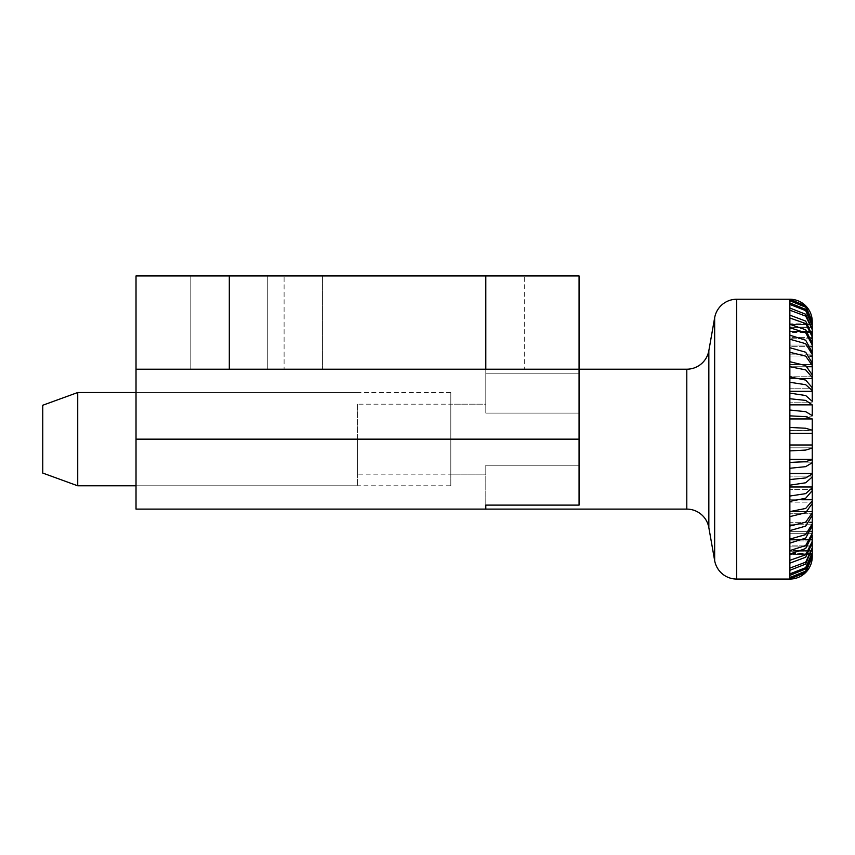 <?xml version="1.0" encoding="UTF-8"?>
<svg xmlns="http://www.w3.org/2000/svg" width="855" height="855" viewBox="0 0 855 855"><rect width="100%" height="100%" fill="white"/><g stroke="black" fill="none" stroke-linecap="round" stroke-linejoin="round"><path stroke-width="0.64" stroke-dasharray="4.28 3.21" d="M267.775 275.93L190.825 275.93L190.825 369.2L267.775 369.2L267.775 275.93L190.825 275.93L190.825 369.2L267.775 369.2L267.775 275.93L190.825 275.93L267.775 275.93M450.82 474.14L450.82 404.18L450.82 474.14L485.8 474.14L485.8 465.227L485.8 505.113L485.8 465.227L579.07 465.227L579.07 413.093L579.07 505.113L579.07 465.227L485.8 465.227L579.07 465.227L579.07 505.113L579.07 369.2L284.095 369.2L524.275 369.2L524.275 275.93L284.095 275.93L284.095 369.2L284.095 275.93L579.07 275.93L579.07 369.2L485.8 369.2L524.275 369.2L524.275 275.93L322.57 275.93L485.8 275.93L485.8 373.208L485.8 369.2L136.02 369.2L579.07 369.2L579.07 373.208L485.8 373.208L485.8 413.093L579.07 413.093L485.8 413.093L485.8 373.208L579.07 373.208L579.07 369.2L136.02 369.2L136.02 509.11M450.82 392.52L136.02 392.52L136.02 485.8L450.82 485.8L450.82 392.52L450.82 485.8M136.02 439.16L579.07 439.16L579.07 373.208L485.8 373.208L485.8 413.093L579.07 413.093L579.07 373.208L579.07 505.113L485.8 505.113L579.07 505.113L579.07 465.227L485.8 465.227L485.8 474.14L485.8 465.227L485.8 474.14L357.55 474.14L357.55 439.16L357.55 474.14M357.55 404.18L357.55 485.8L357.55 404.18L485.8 404.18L485.8 413.093L485.8 404.18L450.82 404.18M485.8 505.113L485.8 465.227L485.8 505.113M357.55 485.8L136.02 485.8L136.02 392.52L357.55 392.52M136.02 369.2L136.02 275.93L485.8 275.93L485.8 369.2L524.275 369.2L322.57 369.2L485.8 369.2L485.8 373.208L485.8 369.2L579.07 369.2M267.775 369.2L190.825 369.2L267.775 369.2M77.73 485.8L77.73 392.52M42.75 473.061L42.75 405.249M810.978 346.681L789.86 346.681L789.86 354.12L812.25 354.12L812.25 322.378L812.25 324.558L812.25 323.831L789.86 323.831L789.86 324.558L789.86 299.25M812.197 327.807L789.86 327.807L789.86 331.409L789.86 302.937L789.86 327.102L789.86 324.911L812.25 324.911L789.86 324.911L789.86 327.102L789.86 300.009L789.86 324.558L812.25 324.558L812.25 322.378L805.699 306.571L789.86 300.009M812.004 332.445L789.86 332.445L789.86 337.415L789.86 308.014L789.86 331.409L812.25 331.409L812.25 329.325L805.699 314.255L789.86 308.014M811.641 338.772L789.86 338.772L789.86 345.025L789.86 315.153L789.86 337.415L812.25 337.415L812.25 335.438L805.699 321.095L789.86 315.153M809.781 356.054L789.86 356.054L789.86 364.551L789.86 324.259L789.86 345.025L812.25 345.025L812.25 343.176L805.699 329.806L789.86 324.259M807.451 366.731L789.86 366.731L789.86 376.168L789.86 347.718L789.86 364.551L812.25 364.551L812.25 354.558L805.699 343.71L789.86 339.221L789.86 356.054L789.86 339.221M801.701 378.551L789.86 378.551L789.86 388.769L789.86 361.708L789.86 376.168L812.25 376.168L812.25 365.448L805.699 356.14L789.86 352.281M812.25 459.381L789.86 459.381L789.86 462.459L805.699 461.636L812.25 459.659L812.25 433.325L789.86 433.325L789.86 376.927L789.86 388.769L812.25 388.769L812.25 377.504L805.699 369.873L789.86 366.71M812.25 323.831L812.25 324.558L789.86 324.558L789.86 323.831L812.25 323.831L812.25 321.651L805.699 305.834L789.86 299.282M812.25 554.489L789.86 554.489L789.86 579.038L805.699 572.487L812.25 556.669L812.25 553.762L812.25 554.489L789.86 554.489L789.86 579.038L789.86 553.762L812.25 553.762L812.25 555.942L812.25 553.762L789.86 553.762L789.86 578.301L789.86 577.563L805.699 571.108L812.25 555.547L812.25 551.219L812.25 553.367L812.25 551.219L789.86 551.219L812.25 551.219M485.8 373.208L579.07 373.208L579.07 413.093L485.8 413.093L485.8 373.208M579.07 439.16L579.07 373.208M789.86 459.381L789.86 447.817L812.25 447.817L789.86 447.817L789.86 462.459L789.86 444.985L812.25 444.985L789.86 444.985L789.86 433.325L812.25 433.325M812.25 447.817L805.699 450.072L789.86 450.895M789.86 427.425L805.699 428.248L812.25 430.236L789.86 430.503L812.25 430.503L812.25 418.661L805.699 416.674L789.86 415.851L789.86 418.939L789.86 415.851M789.86 410.037L805.699 411.672L812.25 415.616L812.25 416.161L789.86 416.161L812.25 416.161L812.25 404.319L805.699 400.386L789.86 398.751L789.86 404.864L789.86 398.751M789.86 393.118L805.699 395.534L812.25 401.369L812.25 402.171L789.86 402.171L812.25 402.171L812.25 390.532L805.699 384.697L789.86 382.281M812.25 327.102L789.86 327.102L812.25 327.102L812.25 324.953L805.699 309.392L789.86 302.937M789.86 310.194L805.699 316.136L812.25 330.468L812.25 331.409L789.86 331.409L789.86 304.412L789.86 327.807L812.25 327.807M812.25 346.681L789.86 346.681L789.86 354.12L812.25 354.12L812.25 352.431L805.699 340.226L789.86 335.171M812.25 356.054L789.86 356.054L789.86 364.551L812.25 364.551L812.25 363.054L805.699 352.217L789.86 347.718M812.25 366.731L789.86 366.731L789.86 376.168L812.25 376.168L812.25 374.885L805.699 365.566L789.86 361.708M812.25 378.551L789.86 378.551L789.86 388.769L812.25 388.769L812.25 387.721L805.699 380.09L789.86 376.927M789.86 577.563L789.86 551.219L789.86 553.399L812.25 553.399L789.86 553.399L789.86 577.563L789.86 575.383L805.699 568.928L812.25 553.367L812.25 545.875L789.86 545.875L789.86 568.126L789.86 563.156L805.699 557.214L812.25 542.882L812.25 531.628L789.86 531.628L789.86 550.588L789.86 543.149L805.699 538.094L812.25 525.889L812.25 522.266L789.86 522.266L789.86 539.099L789.86 530.602L805.699 526.103L812.25 515.266L812.25 511.579L789.86 511.579L789.86 526.039L789.86 516.612L805.699 512.744L812.25 503.435L812.25 499.758L789.86 499.758L789.86 511.611L789.86 501.393L805.699 498.23L812.25 490.599L812.25 476.139L812.25 476.951L812.25 476.139L812.25 476.951L805.699 482.776L789.86 485.202L789.86 479.57L805.699 477.934L812.25 473.456L789.86 473.456L789.86 479.57L789.86 468.273L805.699 466.648L812.25 462.705L812.25 459.659M789.86 578.301L805.699 571.749L812.25 555.547M812.25 550.513L789.86 550.513L789.86 573.908L789.86 570.306L805.699 564.054L812.25 548.995L805.699 562.184L789.86 568.126L789.86 540.905L812.25 540.905L789.86 540.905L789.86 563.156L789.86 540.905L789.86 545.875L812.004 545.875M812.25 545.875L812.25 540.905M812.25 539.537L789.86 539.537L789.86 560.314L789.86 554.061L805.699 548.515L812.25 535.145L812.25 533.317L789.86 533.296L812.25 533.296L805.699 545.522L789.86 550.588L789.86 524.201L812.25 524.201L789.86 524.201L789.86 543.149L789.86 524.201L789.86 531.628L810.978 531.628M812.25 531.628L812.25 524.201M812.25 522.266L812.25 513.759L789.86 513.759L812.25 513.759M812.25 511.579L812.25 502.152L789.86 502.152L812.25 502.152M812.25 499.758L812.25 489.541L789.86 489.541L812.25 489.541M812.25 473.456L812.25 462.16L789.86 462.16L812.25 462.16M789.86 473.456L789.86 479.57M812.25 486.987L789.86 486.987L789.86 496.039L805.699 493.624L812.25 487.788M789.86 486.987L789.86 476.139L812.25 476.139L789.86 476.139L789.86 496.039L789.86 485.202M789.86 516.612L789.86 502.152L789.86 516.612L789.86 511.611L805.699 508.447L812.25 500.816M789.86 511.611L789.86 489.541L789.86 501.393L789.86 489.541L789.86 499.758L801.701 499.758M789.86 530.602L789.86 513.759L789.86 530.602L789.86 526.039L805.699 522.181L812.25 512.872M789.86 543.149L789.86 539.099L805.699 534.599L812.25 523.762M789.86 563.156L789.86 560.314L805.699 554.767L812.25 541.386M789.86 560.314L789.86 533.296L789.86 554.061L789.86 533.296L789.86 539.537L811.641 539.537M789.86 575.383L789.86 551.219L789.86 575.383L789.86 573.908L805.699 567.667L812.25 552.597M789.86 573.908L789.86 546.911L812.25 546.911L789.86 546.911L789.86 570.306L789.86 546.911L789.86 550.513L812.197 550.513M789.86 539.099L789.86 522.266L809.781 522.266M789.86 526.039L789.86 511.579L807.451 511.579M812.25 322.763L805.699 307.202L789.86 300.757M812.25 325.723L805.699 310.654L789.86 304.412M812.25 337.415L789.86 337.415L789.86 332.445L812.25 332.445M812.25 336.934L805.699 323.553L789.86 318.007M812.25 345.025L789.86 345.025L789.86 338.772L812.25 338.772M812.25 345.003L805.699 332.798L789.86 327.732M789.86 391.334L812.25 391.334M789.86 404.864L812.25 404.864M789.86 418.939L812.25 418.939M322.57 275.93L322.57 369.2L322.57 275.93M485.8 275.93L485.8 369.2M229.3 275.93L229.3 369.2M736.7 579.07L736.7 299.25M714.652 560.57L714.652 317.75M708.838 527.61L708.838 350.71M686.8 509.11L686.8 369.2M789.86 468.273L789.86 462.459M789.86 501.393L789.86 496.039M789.86 554.061L789.86 550.588M789.86 570.306L789.86 568.126"/><path stroke-width="1.28" d="M686.8 509.11L485.8 509.11L485.8 505.113L485.8 509.11L136.02 509.11L136.02 369.2L686.8 369.2A22.39 22.39 0 0 0 708.838 350.71L708.838 527.61A22.39 22.39 0 0 0 686.8 509.11L686.8 369.2M485.8 505.113L579.07 505.113L485.8 505.113M579.07 373.208L579.07 505.113L579.07 275.93L485.8 275.93L485.8 369.2M485.8 275.93L136.02 275.93L136.02 369.2M77.73 485.8L42.75 473.061L42.75 405.249L77.73 392.52L77.73 485.8L136.02 485.8M789.86 299.282L805.699 305.834L812.25 321.64A22.39 22.39 0 0 0 789.86 299.25L789.86 427.425L805.699 428.248L812.25 430.236L812.25 433.325L789.86 433.325L789.86 444.985L812.25 444.985L812.25 448.084L805.699 450.072L789.86 450.895L789.86 468.273L805.699 466.648L812.25 462.705L812.25 459.659L805.699 461.636L789.86 462.459M736.7 579.07L736.7 299.25A22.39 22.39 0 0 0 714.652 317.75L714.652 560.57A22.39 22.39 0 0 0 736.7 579.07L789.86 579.07A22.39 22.39 0 0 0 812.25 556.68L805.699 572.487L789.86 579.07L789.86 578.301L805.699 571.749L812.25 555.547L805.699 571.108L789.86 577.563L789.86 578.301M789.86 427.425L789.86 433.325L812.25 433.325L812.25 418.939L789.86 418.939M789.86 410.037L805.699 411.672L812.25 415.616L812.25 404.864L789.86 404.864M789.86 393.118L805.699 395.534L812.25 401.369L812.25 391.334L789.86 391.334M789.86 376.927L805.699 380.09L812.25 387.721L812.25 390.532L812.25 378.551L801.701 378.551M789.86 361.708L805.699 365.566L812.25 374.885L812.25 377.504L812.25 366.731L807.451 366.731M789.86 347.718L805.699 352.217L812.25 363.054L812.25 365.448L812.25 356.054L809.781 356.054M789.86 335.171L805.699 340.226L812.25 352.431L812.25 354.558L812.25 346.681L810.978 346.681M812.25 321.651L812.25 323.831M789.86 300.009L805.699 306.571L812.25 322.378L812.25 327.102M789.86 302.937L805.699 309.392L812.25 324.953L812.25 337.415M789.86 308.014L805.699 314.255L812.25 329.325L805.699 316.136L789.86 310.194M789.86 315.153L805.699 321.095L812.25 335.438L812.25 345.025M789.86 324.259L805.699 329.806L812.25 343.176L812.25 346.681M789.86 339.221L805.699 343.71L812.25 354.558L812.25 356.054M789.86 352.281L805.699 356.14L812.25 365.448L812.25 366.731M789.86 366.71L805.699 369.873L812.25 377.504L812.25 378.551M789.86 382.281L805.699 384.697L812.25 390.532L812.25 391.334M789.86 398.751L805.699 400.386L812.25 404.864M789.86 415.851L805.699 416.674L812.25 418.939M812.25 433.325L812.25 444.985L789.86 444.985L789.86 450.895M812.25 447.817L812.25 459.659M812.25 462.16L812.25 476.951L805.699 482.776L789.86 485.202L789.86 501.393L805.699 498.23L812.25 490.599L812.25 487.788L805.699 493.624L789.86 496.039M789.86 468.273L789.86 479.57L805.699 477.934L812.25 474.001L812.25 487.788M812.25 489.541L812.25 503.435L805.699 512.744L789.86 516.612L789.86 530.602L805.699 526.103L812.25 515.266L812.25 512.872L805.699 522.181L789.86 526.039M812.25 502.152L812.25 512.872M812.25 513.759L812.25 525.889L805.699 538.094L789.86 543.149L789.86 554.061L805.699 548.515L812.25 535.145L812.25 542.882L805.699 557.214L789.86 563.156L789.86 570.306L805.699 564.054L812.25 547.852L812.25 553.367L805.699 568.928L789.86 575.383L789.86 577.563M812.25 524.201L812.25 533.317L805.699 545.522L789.86 550.588M812.25 540.905L812.25 547.852L805.699 562.184L789.86 568.126M812.25 551.219L812.25 555.547M812.25 554.489L812.25 556.669M812.25 552.597L805.699 567.667L789.86 573.908L789.86 575.383M789.86 570.306L789.86 573.908M812.25 541.386L805.699 554.767L789.86 560.314L789.86 563.156M811.641 539.537L812.25 539.537M789.86 554.061L789.86 560.314M810.978 531.628L812.25 531.628M812.25 523.762L805.699 534.599L789.86 539.099L789.86 543.149M809.781 522.266L812.25 522.266M789.86 530.602L789.86 539.099M807.451 511.579L812.25 511.579M812.25 500.816L805.699 508.447L789.86 511.611L789.86 516.612M801.701 499.758L812.25 499.758M789.86 501.393L789.86 511.611M789.86 486.987L812.25 486.987M789.86 473.456L812.25 473.456M789.86 459.381L812.25 459.381M789.86 327.732L805.699 332.798L812.25 345.003M789.86 318.007L805.699 323.553L812.25 336.934M812.25 338.772L811.641 338.772M789.86 304.412L805.699 310.654L812.25 325.723M789.86 300.757L805.699 307.202L812.25 322.763M579.07 439.16L136.02 439.16M229.3 275.93L229.3 369.2M789.86 479.57L789.86 485.202M736.7 299.25L789.86 299.25M708.838 350.71L714.652 317.75M708.838 527.61L714.652 560.57M77.73 392.52L136.02 392.52"/></g></svg>
